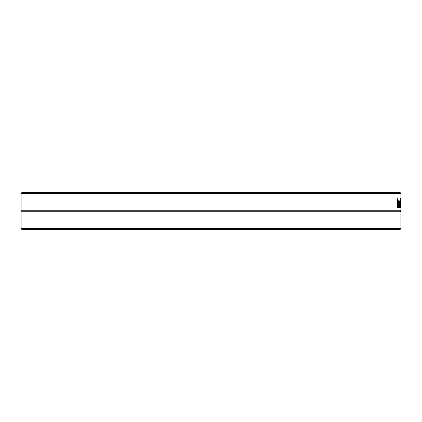 <?xml version="1.0" encoding="UTF-8"?>
<svg xmlns="http://www.w3.org/2000/svg" width="422" height="422" viewBox="0 0 422 422"><rect width="100%" height="100%" fill="white"/><g stroke="black" fill="none" stroke-linecap="round" stroke-linejoin="round"><path stroke-width="0.63" d="M398.289 229.394L399.17 228.645A2.242 0.295 -89.4 0 1 399.275 228.497A2.242 0.29 -89.4 0 1 399.381 228.645L398.758 229.394L21.849 229.394L21.1 228.645L21.1 211.728L400.9 211.728C400.494 211.886 400.494 211.401 400.9 210.272L400.9 193.355L21.1 193.355L21.849 192.606L400.151 192.606L400.9 193.355M398.758 229.394L400.151 229.394L400.9 228.645L399.381 228.645M399.17 228.645L21.1 228.645M21.1 193.355L21.1 210.272L400.9 210.272M400.9 203.24L400.9 205.461M400.874 207.756L400.842 200.751L400.889 207.756M400.183 200.909L400.283 200.909A3138.472 3030.978 161.4 0 1 400.135 207.756L400.035 207.756A2085.318 1978.194 -162.5 0 0 399.866 202.476A2102.204 1993.18 161 0 1 399.687 207.756L399.565 207.756A3088.919 2969.772 -154.3 0 0 399.349 200.909L399.497 200.909A3819.643 3697.443 27.3 0 1 399.645 206.21A2225.422 2115.286 -19.9 0 0 399.824 200.909L399.919 200.909A2118.308 2011.584 17.2 0 1 400.082 206.21A4306.341 4193.34 -22.7 0 0 400.183 200.909L400.283 200.909M399.128 207.719L398.948 207.909C398.616 207.867 398.442 206.685 398.426 204.369C398.447 202.038 398.611 200.825 398.906 200.719L399.286 204.454L398.611 204.454L398.943 206.907L399.265 206.078L399.265 207.334L398.579 207.909M398.363 206.674L398.363 207.756L397.429 207.756L397.429 198.635L397.656 206.674L398.363 206.674M400.694 198.635L400.747 198.635A1790.857 1691.27 172 0 1 400.594 207.756L400.515 207.756A1790.857 1688.886 -168.2 0 0 400.293 198.635L400.394 198.635A1895.677 1794.238 11.3 0 1 400.557 206.21A1895.677 1795.673 -9.1 0 0 400.694 198.635L400.747 198.635M397.993 206.674L397.993 207.756M398.611 203.573L399.133 203.573L398.896 201.663L398.431 203.573M398.568 201.663L398.896 201.663M398.896 206.907L398.758 207.719M398.553 206.901L398.943 206.907M398.911 203.573L398.911 204.454M398.537 200.719L398.832 201.663M398.896 207.334L399.265 207.334M398.811 201.479L399.186 201.479M400.837 206.885L400.874 204.169L400.768 206.885M21.1 210.272L21.1 211.728M398.911 203.821L399.286 203.821M400.9 228.645L400.9 211.728"/></g></svg>
